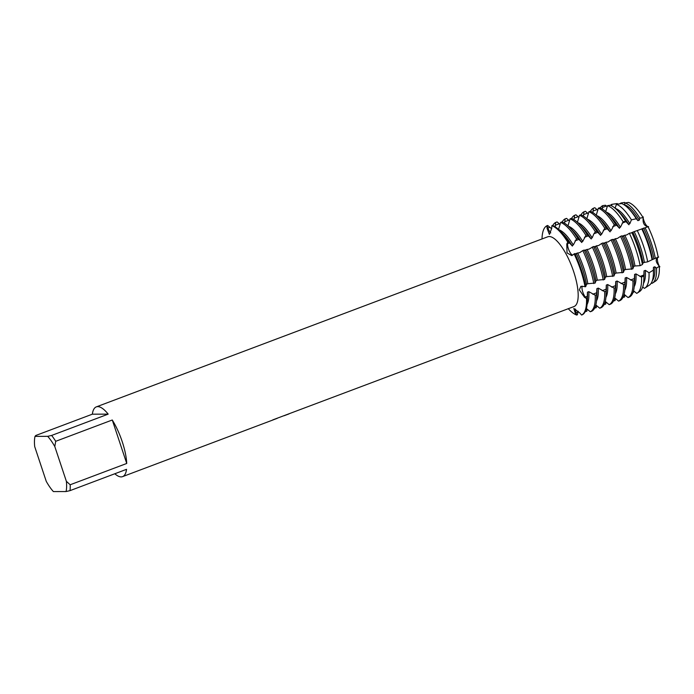 <?xml version="1.0" encoding="UTF-8"?>
<svg xmlns="http://www.w3.org/2000/svg" width="694" height="694" viewBox="0 0 694 694"><rect width="100%" height="100%" fill="white"/><g stroke="black" fill="none" stroke-linecap="round" stroke-linejoin="round"><path stroke-width="1.04" d="M578.197 311.216L577.373 314.807L576.688 315.067L576.037 312.725A6.845 2.221 69.4 0 1 575.5 309.082A6.845 2.221 -110.6 0 0 576.037 312.725L576.688 315.067A47.912 15.52 69.4 0 1 568.291 308.709A47.912 15.52 69.4 0 0 576.688 315.067L575.248 313.046L573.817 308.44L579.889 313.029L581.589 315.05L582.275 314.79A47.912 15.52 -110.6 0 0 587.185 302.992A47.912 15.52 -110.6 0 0 587.193 298.264L586.508 298.524L584.556 297.353L579.334 289.901L580.869 286.344L585.771 286.596A47.912 15.52 -110.6 0 0 581.416 270.087A47.912 15.52 -110.6 0 0 574.788 253.588L571.778 255.609L567.024 252.902L566.79 243.967L567.77 242.197L567.588 243.672A6.845 2.221 -110.6 0 0 569.765 251.939A6.845 2.221 -110.6 0 0 572.637 255.132A6.845 2.221 69.4 0 1 569.089 250.551A6.845 2.221 69.4 0 1 567.588 243.672L567.77 242.197L568.455 241.937L569.557 242.926L567.588 243.672A22.182 8.233 -28.5 0 1 566.79 243.967M568.455 241.937A47.912 15.52 -110.6 0 0 559.98 230.79A47.912 15.52 -110.6 0 0 552.563 225.463L551.869 225.724L551.721 228.343L549.396 234.407L547.072 228.361L546.967 225.732L547.878 228.074A6.845 2.221 -110.6 0 0 550.75 232.88A6.845 2.221 69.4 0 1 547.878 228.074L546.967 225.732L547.661 225.472L551.687 228.777M582.023 288.782A6.845 2.221 -110.6 0 0 585.346 297.049L586.508 298.524A47.912 15.52 69.4 0 1 581.589 315.05A47.912 15.52 69.4 0 0 586.508 298.524L585.346 297.049A6.845 2.221 69.4 0 1 582.205 286.119A6.845 2.221 -110.6 0 0 582.023 288.782M621.078 203.62L621.087 202.969L624.617 202.431L624.869 203.845L624.617 202.431A6.845 2.221 -110.6 0 0 625.121 203.221M35.021 436.37L35.793 435.485L92.354 414.179L108.177 414.136L51.625 435.442L47.686 436.335L35.021 436.37A34.605 11.208 69.4 0 0 34.7 446.598L46.264 481.367A34.605 11.208 69.4 0 0 53.386 491.578L66.051 491.543L69.99 490.649L126.542 469.335A37.268 12.067 69.4 0 1 122.586 476.631A37.268 12.067 69.4 0 1 121.138 476.891A37.268 12.067 69.4 0 1 114.805 473.759M92.354 414.179A37.268 12.067 69.4 0 1 96.31 406.884A37.268 12.067 69.4 0 1 97.767 406.623A37.268 12.067 69.4 0 1 108.177 414.136M96.31 406.884L547.74 236.801A37.268 12.067 69.4 0 1 549.188 236.541A37.268 12.067 69.4 0 1 572.94 269.524A37.268 12.067 69.4 0 1 574.016 306.548L272.916 419.835A37.268 12.067 -110.6 0 1 271.97 420.347L122.586 476.631M542.014 238.962A47.912 15.52 69.4 0 1 546.967 225.732A47.912 15.52 69.4 0 0 542.014 238.962M274.46 419.384L271.883 420.382A37.268 12.067 -110.6 0 0 271.97 420.347M658.059 257.214A6.845 2.221 -110.6 0 0 659.3 266.279A42.325 13.707 69.4 0 1 654.763 281.53M659.881 266.791C655.414 262.141 655.015 258.897 658.693 257.04C655.015 258.897 655.414 262.141 659.881 266.791M559.98 230.79L563.996 234.893A41.38 13.403 69.4 0 1 571.925 245.511L573.305 244.991L576.506 238.901L577.885 238.38A47.912 15.52 -110.6 0 0 569.401 227.233L573.426 231.345A41.38 13.403 69.4 0 1 581.355 241.954L582.726 241.434L585.936 235.353L587.315 234.832A47.912 15.52 -110.6 0 0 578.831 223.685L582.847 227.788A41.38 13.403 69.4 0 1 590.776 238.406L592.156 237.886L593.899 233.757L595.365 231.796L596.736 231.284A47.912 15.52 -110.6 0 0 588.26 220.128L592.277 224.24A41.38 13.403 69.4 0 1 600.206 234.85L601.577 234.338L604.786 228.248L606.166 227.727A47.912 15.52 -110.6 0 0 597.681 216.58L601.698 220.683A41.38 13.403 69.4 0 1 609.636 231.302L611.006 230.781L614.216 224.7L615.587 224.179A47.912 15.52 -110.6 0 0 607.111 213.032L611.128 217.135A41.38 13.403 69.4 0 1 619.057 227.753L620.436 227.233L623.143 221.811L625.658 221.204A46.455 15.051 -110.6 0 0 617.434 210.395L620.557 213.587A41.38 13.403 69.4 0 1 628.486 224.197L629.857 223.676L631.41 219.825L636.277 218.784L637.907 220.649L639.287 220.128L639.859 218.124L643.112 217.621A42.325 13.707 69.4 0 0 628.452 202.422A42.325 13.707 69.4 0 1 643.112 217.621A6.845 2.221 -110.6 0 0 648.057 226.721A42.325 13.707 69.4 0 1 658.181 257.162A42.325 13.707 69.4 0 0 648.057 226.721L632.789 232.126L632.546 232.733L629.363 233.253L626.856 234.876L623.368 235.674L623.125 236.281L621.919 235.83L620.549 236.35L617.426 238.432L615.309 238.71L613.696 239.838L612.49 239.387L611.119 239.898L608.005 241.98L605.888 242.258L604.266 243.386L603.069 242.935L601.689 243.455L598.575 245.537L596.458 245.815L594.845 246.943L593.639 246.483L589.145 249.085L585.658 249.883L585.415 250.491L584.218 250.04L582.839 250.56L579.724 252.633L576.228 253.431L575.994 254.039L574.788 253.588M648.578 226.652C644.179 226.313 642.418 223.06 643.286 216.91C642.418 223.06 644.179 226.313 648.578 226.652M574.103 253.848A47.912 15.52 69.4 0 1 585.077 286.856A47.912 15.52 69.4 0 0 574.103 253.848M551.869 225.724A47.912 15.52 69.4 0 1 567.77 242.197A47.912 15.52 69.4 0 0 551.869 225.724M126.733 463.462L70.172 484.768L66.372 481.315L54.8 446.546L55.711 441.306L112.272 420L126.733 463.462A37.268 12.067 69.4 0 0 112.272 420M47.686 436.335A34.605 11.208 69.4 0 1 54.8 446.546M66.372 481.315A34.605 11.208 69.4 0 1 66.051 491.543M51.625 435.442A37.268 12.067 69.4 0 1 55.711 441.306M70.172 484.768A37.268 12.067 69.4 0 1 69.99 490.649M653.366 270.157L649.029 272.785A45.067 14.6 69.4 0 1 644.952 288.036L649.393 285.13A43.913 14.227 -110.6 0 0 653.358 274.616A43.913 14.227 -110.6 0 0 653.366 270.157L653.436 267.32L654.815 266.8L656.498 268.153L659.3 266.279A42.325 13.707 69.4 0 1 655.5 281.139L652.612 283.022A43.071 13.949 69.4 0 1 651.97 283.378L651.362 282.961M634.169 231.605A41.38 13.403 69.4 0 1 640.441 247.012A41.38 13.403 69.4 0 1 644.414 262.419L647.693 261.829L652.091 259.729A43.913 14.227 -110.6 0 0 648.075 244.462A43.913 14.227 -110.6 0 0 641.933 229.194M637.361 230.772A45.067 14.6 69.4 0 1 643.59 246.292A45.067 14.6 69.4 0 1 647.693 261.829M632.789 232.126A41.38 13.403 69.4 0 1 639.07 247.524A41.38 13.403 69.4 0 1 643.043 262.939L644.414 262.419M652.091 259.729L658.181 257.162M642.219 228.578A41.38 13.403 69.4 0 1 648.5 243.976A41.38 13.403 69.4 0 1 652.464 259.382M624.739 235.162A41.38 13.403 69.4 0 1 631.019 250.56A41.38 13.403 69.4 0 1 634.993 265.967L640.146 265.672L642.436 264.501A46.455 15.051 -110.6 0 0 638.22 248.495A46.455 15.051 -110.6 0 0 631.792 232.499M642.436 264.501L643.043 262.939M643.59 228.057A41.38 13.403 69.4 0 1 649.87 243.455A41.38 13.403 69.4 0 1 653.843 258.862M645.186 227.936A43.071 13.949 69.4 0 1 651.319 243.134A43.071 13.949 69.4 0 1 655.292 258.324M629.363 233.253A47.062 15.242 69.4 0 1 635.869 249.458A47.062 15.242 69.4 0 1 640.146 265.672M623.368 235.674A41.38 13.403 69.4 0 1 629.64 251.081A41.38 13.403 69.4 0 1 633.613 266.487L634.993 265.967M615.309 238.71A41.38 13.403 69.4 0 1 621.59 254.117A41.38 13.403 69.4 0 1 625.563 269.524L632.902 268.838A47.912 15.52 -110.6 0 0 628.547 252.33A47.912 15.52 -110.6 0 0 621.919 235.83M632.902 268.838L633.093 267.494M633.015 268.24L633.726 266.591M620.549 236.35A47.912 15.52 69.4 0 1 627.168 252.85A47.912 15.52 69.4 0 1 631.523 269.35M613.938 239.23A41.38 13.403 69.4 0 1 620.219 254.629A41.38 13.403 69.4 0 1 624.184 270.035L625.563 269.524M605.888 242.258A41.38 13.403 69.4 0 1 612.169 257.665A41.38 13.403 69.4 0 1 616.133 273.072L623.472 272.386A47.912 15.52 -110.6 0 0 619.117 255.878A47.912 15.52 -110.6 0 0 612.49 239.387M623.472 272.386L623.663 271.042M623.594 271.788L624.296 270.148M611.119 239.898A47.912 15.52 69.4 0 1 617.747 256.398A47.912 15.52 69.4 0 1 622.102 272.907M604.509 242.779A41.38 13.403 69.4 0 1 610.789 258.185A41.38 13.403 69.4 0 1 614.763 273.592L616.133 273.072M596.458 245.815A41.38 13.403 69.4 0 1 602.739 261.213A41.38 13.403 69.4 0 1 606.712 276.628L614.043 275.943A47.912 15.52 -110.6 0 0 609.696 259.435A47.912 15.52 -110.6 0 0 603.069 242.935M614.043 275.943L614.242 274.59M614.164 275.344L614.875 273.696M601.689 243.455A47.912 15.52 69.4 0 1 608.317 259.955A47.912 15.52 69.4 0 1 612.672 276.455M595.088 246.335A41.38 13.403 69.4 0 1 601.36 261.733A41.38 13.403 69.4 0 1 605.333 277.14L606.712 276.628M587.037 249.363A41.38 13.403 69.4 0 1 593.309 264.77A41.38 13.403 69.4 0 1 597.282 280.176L604.621 279.491A47.912 15.52 -110.6 0 0 600.267 262.983A47.912 15.52 -110.6 0 0 593.639 246.483M604.621 279.491L604.812 278.147M604.734 278.893L605.446 277.253M592.268 247.003A47.912 15.52 69.4 0 1 598.896 263.503A47.912 15.52 69.4 0 1 603.242 280.012M585.658 249.883A41.38 13.403 69.4 0 1 591.939 265.282A41.38 13.403 69.4 0 1 595.912 280.697L597.282 280.176M577.608 252.92A41.38 13.403 69.4 0 1 583.888 268.318A41.38 13.403 69.4 0 1 587.853 283.725L595.192 283.039A47.912 15.52 -110.6 0 0 590.837 266.539A47.912 15.52 -110.6 0 0 584.218 250.04M595.192 283.039L595.383 281.695M595.313 282.449L596.016 280.801M582.839 250.56A47.912 15.52 69.4 0 1 589.466 267.051A47.912 15.52 69.4 0 1 593.821 283.56M576.228 253.431A41.38 13.403 69.4 0 1 582.509 268.838A41.38 13.403 69.4 0 1 586.482 284.245L587.853 283.725M585.771 286.596L585.962 285.251M585.883 285.997L586.595 284.349M649.029 272.785L645.385 270.356L644.015 270.868L643.824 275.813L641.551 277.132L635.956 273.904L634.585 274.425L634.325 280.506L632.954 281.018L626.535 277.461L625.155 277.973L624.904 284.054L623.524 284.575L617.105 281.009L615.734 281.53L615.474 287.602L614.103 288.123L607.684 284.557L606.304 285.078L606.044 291.159L604.674 291.68L598.254 288.114L596.875 288.635L596.623 294.707L595.244 295.228L588.824 291.662L587.454 292.183L587.193 298.264M617.434 210.395A46.455 15.051 -110.6 0 0 610.243 205.233L607.528 205.632L605.689 211.653M607.111 213.032A47.912 15.52 -110.6 0 0 599.694 207.706L598.315 208.226L596.267 215.209M597.681 216.58A47.912 15.52 -110.6 0 0 590.264 211.254L588.894 211.774L586.838 218.757M588.26 220.128A47.912 15.52 -110.6 0 0 580.843 214.81L579.464 215.322L577.408 222.306M578.831 223.685A47.912 15.52 -110.6 0 0 571.414 218.358L570.034 218.879L567.987 225.862M555.165 226.773L555.712 222.444L557.082 221.924L560.145 224.492M564.595 223.225L565.133 218.888L566.512 218.376L569.574 220.944M574.025 219.668L574.563 215.34L575.933 214.819L579.004 217.395M583.446 216.12L583.992 211.791L585.363 211.271L588.425 213.839M592.876 212.564L593.413 208.235L594.793 207.714L597.855 210.291M602.305 209.015L602.713 205.641L605.489 205.242L607.285 206.734M611.7 205.875L611.848 204.331L617.183 203.55L617.929 204.097M628.452 202.422L625.216 202.96L624.166 204.851M636.277 218.784A43.913 14.227 -110.6 0 0 628.426 208.443A43.913 14.227 -110.6 0 0 621.564 203.542L616.446 204.322L615.075 208.2M569.401 227.233A47.912 15.52 -110.6 0 0 561.984 221.915L560.613 222.427L558.557 229.41M569.071 242.527L572.385 246.084M578.501 238.979L581.806 242.527M587.931 235.422L591.236 238.979M597.352 231.874L600.657 235.431M606.782 228.317L610.087 231.874M616.203 224.769L619.516 228.326M625.52 221.134L628.938 224.769M577.885 238.38L578.987 239.378L575.04 240.861M587.315 234.832L588.408 235.83L584.469 237.313M596.736 231.284L597.838 232.273L593.899 233.757M606.166 227.727L607.267 228.725L603.32 230.208M615.587 224.179L616.688 225.168L612.75 226.652M625.658 221.204L626.118 221.62L622.18 223.104M634.394 291.428L632.893 292.747M624.973 294.985L624.505 297.049L622.969 297.414M615.543 298.533L615.084 300.597L613.548 300.962M606.114 302.09L605.654 304.154L604.118 304.519M596.693 305.638L596.224 307.702L594.689 308.067M586.395 308.535L590.325 311.762L591.704 311.242A47.912 15.52 -110.6 0 0 596.606 299.444A47.912 15.52 -110.6 0 0 596.623 294.707M595.825 304.978L599.755 308.205L601.125 307.685A47.912 15.52 -110.6 0 0 606.036 295.887A47.912 15.52 -110.6 0 0 606.044 291.159M605.246 301.43L609.185 304.657L610.555 304.137A47.912 15.52 -110.6 0 0 615.465 292.339A47.912 15.52 -110.6 0 0 615.474 287.602M614.676 297.873L618.606 301.101L619.985 300.589A47.912 15.52 -110.6 0 0 624.886 288.782A47.912 15.52 -110.6 0 0 624.904 284.054M624.106 294.325L628.035 297.553L629.406 297.032A47.912 15.52 -110.6 0 0 634.316 285.234A47.912 15.52 -110.6 0 0 634.325 280.506M633.527 290.777L636.719 293.371A47.062 15.242 69.4 0 0 637.292 293.05A47.062 15.242 69.4 0 0 641.551 277.132M642.679 287.021L644.405 288.348A45.067 14.6 69.4 0 0 644.952 288.036M587.263 309.186L586.803 311.25L585.268 311.615M587.454 292.183A41.38 13.403 69.4 0 1 587.488 297.258L587.185 302.992M558.939 229.766A41.38 13.403 69.4 0 1 573.305 244.991M588.824 291.662A41.38 13.403 69.4 0 1 587.072 304.44M560.613 222.427A47.912 15.52 69.4 0 1 576.506 238.901M595.244 295.228A47.912 15.52 69.4 0 1 590.325 311.762M551.591 228.708A47.912 15.52 69.4 0 1 551.73 228.179M552.762 225.541A47.912 15.52 69.4 0 1 555.712 222.444M596.875 288.635A41.38 13.403 69.4 0 1 596.918 293.701L596.606 299.444M568.369 226.218A41.38 13.403 69.4 0 1 582.726 241.434M598.254 288.114A41.38 13.403 69.4 0 1 596.502 300.892M570.034 218.879A47.912 15.52 69.4 0 1 585.936 235.353M604.674 291.68A47.912 15.52 69.4 0 1 599.755 308.205M562.192 221.985A47.912 15.52 69.4 0 1 565.133 218.888M606.304 285.078A41.38 13.403 69.4 0 1 606.348 290.153L606.036 295.887M577.79 222.661A41.38 13.403 69.4 0 1 592.156 237.886M607.684 284.557A41.38 13.403 69.4 0 1 605.931 297.336M579.464 215.322A47.912 15.52 69.4 0 1 595.365 231.796M614.103 288.123A47.912 15.52 69.4 0 1 609.185 304.657M571.613 218.437A47.912 15.52 69.4 0 1 574.563 215.34M615.734 281.53A41.38 13.403 69.4 0 1 615.769 286.596L615.465 292.339M587.219 219.113A41.38 13.403 69.4 0 1 601.577 234.338M617.105 281.009A41.38 13.403 69.4 0 1 615.352 293.788M588.894 211.774A47.912 15.52 69.4 0 1 604.786 228.248M623.524 284.575A47.912 15.52 69.4 0 1 618.606 301.101M581.043 214.88A47.912 15.52 69.4 0 1 583.992 211.791M625.155 277.973A41.38 13.403 69.4 0 1 625.199 283.048L624.886 288.782M596.649 215.556A41.38 13.403 69.4 0 1 611.006 230.781M626.535 277.461A41.38 13.403 69.4 0 1 624.782 290.239M598.315 208.226A47.912 15.52 69.4 0 1 614.216 224.7M632.954 281.018A47.912 15.52 69.4 0 1 628.035 297.553M590.464 211.332A47.912 15.52 69.4 0 1 593.413 208.235M634.585 274.425A41.38 13.403 69.4 0 1 634.628 279.5L634.316 285.234M606.07 212.008A41.38 13.403 69.4 0 1 620.436 227.233M635.956 273.904A41.38 13.403 69.4 0 1 634.212 286.683M607.528 205.632A47.062 15.242 69.4 0 1 623.143 221.811M600.258 207.931A47.062 15.242 69.4 0 1 602.713 205.641M625.216 202.96A43.071 13.949 69.4 0 1 639.859 218.124M656.498 268.153A43.071 13.949 69.4 0 1 652.612 283.022M619.811 203.81A43.071 13.949 69.4 0 1 621.087 202.969M624.444 204.747A41.38 13.403 69.4 0 1 639.287 220.128M654.815 266.8A41.38 13.403 69.4 0 1 652.369 280.619M637.292 293.05L639.616 291.523A46.455 15.051 -110.6 0 0 643.806 280.402A46.455 15.051 -110.6 0 0 643.824 275.813M628.426 208.443L629.979 210.03A41.38 13.403 69.4 0 1 637.907 220.649M653.436 267.32A41.38 13.403 69.4 0 1 653.479 272.395L653.358 274.616M644.015 270.868A41.38 13.403 69.4 0 1 644.049 275.943L643.806 280.402M616.446 204.322A45.067 14.6 69.4 0 1 631.41 219.825M610.46 205.311A45.067 14.6 69.4 0 1 611.848 204.331M615.3 208.391A41.38 13.403 69.4 0 1 629.857 223.676M645.385 270.356A41.38 13.403 69.4 0 1 643.529 283.317M578.007 311.979L576.037 312.725A22.182 20.837 89.8 0 0 575.248 313.046M587.315 296.303L585.346 297.049A22.182 12.596 -7 0 0 584.556 297.353M549.848 227.328L547.878 228.074A22.182 20.837 -90.2 0 1 547.072 228.361M639.929 276.481L643.876 274.998M630.508 280.029L634.446 278.546M621.078 283.586L625.016 282.102M611.648 287.134L615.595 285.65M602.227 290.682L606.166 289.198M592.797 294.239L596.736 292.755M555.33 225.264L559.277 223.78M564.76 221.716L568.698 220.232M574.19 218.159L578.128 216.675M583.611 214.611L587.549 213.127M593.04 211.063L596.979 209.571M602.461 207.506L606.409 206.023M289.06 413.884L284.158 415.723M277.227 418.343L272.386 420.165"/></g></svg>
